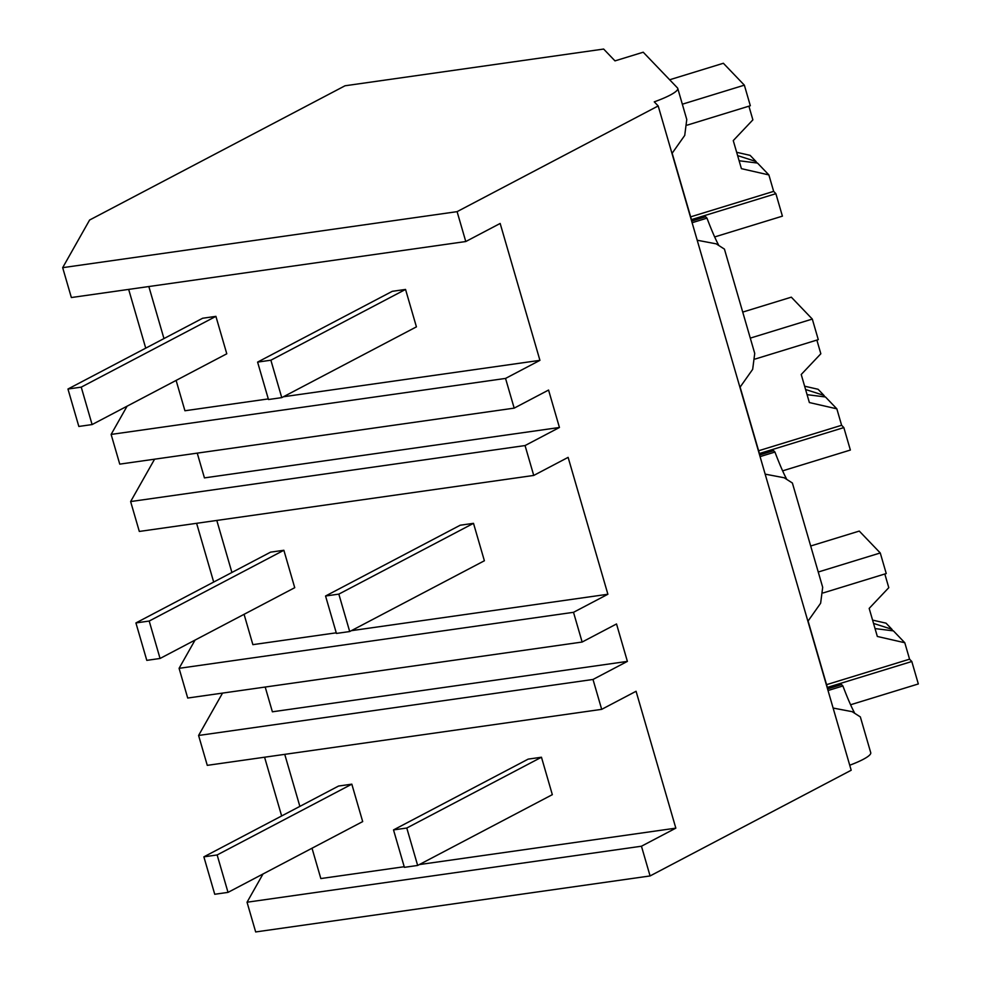 <?xml version="1.0" encoding="UTF-8"?>
<svg xmlns="http://www.w3.org/2000/svg" width="981" height="981" viewBox="0 0 981 981"><rect width="100%" height="100%" fill="white"/><g stroke="black" fill="none" stroke-linecap="round" stroke-linejoin="round"><path stroke-width="1.47" d="M62.674 267.666L457.097 211.651L658.19 105.948L654.253 101.852A39.547 6.744 -16.2 0 0 677.748 88.413A39.547 6.744 -16.2 0 0 677.43 87.873L643.229 52.214L614.989 60.883L603.646 49.05L345.03 85.776L89.602 220.026L62.674 267.666L71.355 297.537L465.779 241.534L500.163 223.46L539.93 360.346L505.546 378.421L514.179 408.133L548.563 390.058L559.44 427.483L525.056 445.558L533.738 475.442L568.122 457.367L607.889 594.253L573.505 612.316L582.138 642.04L616.522 623.965L627.386 661.39L593.002 679.465L601.684 709.349L636.068 691.274L675.835 828.148L641.451 846.223L650.084 875.947L851.189 770.244L658.19 105.948M457.097 211.651L465.779 241.534M677.748 88.413L686.774 119.51L684.726 135.415L671.997 153.453M281.645 815.959L264.576 757.209M213.686 582.052L196.617 523.314M145.728 348.157L128.67 289.407M559.44 427.483L204.44 477.894L197.242 453.136M505.546 378.421L111.123 434.424L119.756 464.136L514.179 408.133M111.123 434.424L127.089 406.183M176.114 380.42L184.931 410.757L268.304 398.911M283.411 396.765L539.93 360.346M163.962 338.568L148.842 286.538M692.12 222.712L706.982 218.15L705.67 216.776L691.642 221.093M718.484 244.796A89.614 7.836 72.9 0 1 706.982 218.15M739.944 387.36L752.672 369.334L754.732 353.418L724.432 249.113L716.204 243.84L697.209 240.235M265.201 687.043L272.387 711.801L627.386 661.39M593.002 679.465L198.591 735.468L222.54 693.101M198.591 735.468L207.273 765.352L601.684 709.349M641.451 846.223L247.04 902.226L263.006 873.985M312.019 848.222L320.836 878.559L404.209 866.726M419.316 864.58L675.835 828.148M247.04 902.226L255.673 931.95L650.084 875.947M849.73 765.229A39.547 6.744 -16.2 0 0 870.736 752.697L860.349 716.915L852.133 711.666L833.114 708.049M299.867 806.382L284.748 754.352M854.402 712.598A89.614 7.836 72.9 0 1 842.9 685.964L841.588 684.591L827.559 688.895M807.903 621.267L820.631 603.241L822.691 587.312L792.39 483.02L784.187 477.759L765.168 474.142M828.025 690.526L842.9 685.964M786.443 478.691A89.614 7.836 72.9 0 1 774.941 452.057L773.629 450.684L759.601 455M525.056 445.558L130.632 501.561L154.581 459.194M130.632 501.561L139.314 531.444L533.738 475.442M573.505 612.316L179.082 668.331L195.047 640.09M244.073 614.314L252.877 644.652L336.25 632.819M351.37 630.673L607.889 594.253M179.082 668.331L187.714 698.043L582.138 642.04M231.908 572.475L216.801 520.445M760.067 456.619L774.941 452.057M739.122 160.761L757.504 163.067L768.883 174.925L773.653 191.369L775.885 193.686L782.409 216.151L714.671 236.948M687.264 125.114L750.33 105.74L744.358 85.163L723.365 63.262L669.655 79.768M736.657 152.288L750.122 155.366L755.983 161.485L737.626 155.599M757.455 163.091A29.663 2.6 72.9 0 1 756.903 162.809A29.663 2.6 72.9 0 1 755.983 161.485M744.358 85.163L682.335 104.207M775.885 193.686L691.458 219.621L672.181 153.294M768.883 174.925L741.415 168.658L733.261 140.59L752.881 119.854L748.908 106.181M773.653 191.369L690.649 216.85M807.081 394.669L825.462 396.974L836.842 408.832L841.612 425.276L843.844 427.593L850.368 450.046L782.617 470.855M755.211 359.021L818.289 339.647L812.305 319.07L791.324 297.169L742.727 312.093M804.616 386.195L818.08 389.273L823.942 395.38L805.585 389.506M825.413 396.998A29.663 2.6 72.9 0 1 824.862 396.704A29.663 2.6 72.9 0 1 823.942 395.38M812.305 319.07L750.293 338.114M843.844 427.593L759.417 453.529L740.14 387.201M836.842 408.832L809.374 402.553L801.219 374.497L820.839 353.761L816.866 340.088M841.612 425.276L758.607 450.757M875.04 628.576L893.421 630.881L904.789 642.739L909.571 659.171L911.803 661.501L918.326 683.953L850.576 704.763M823.169 592.929L886.248 573.554L880.264 552.965L859.282 531.077L810.686 546M872.575 620.102L886.039 623.168L891.901 629.287L873.531 623.413M893.372 630.906A29.663 2.6 72.9 0 1 892.808 630.611A29.663 2.6 72.9 0 1 891.901 629.287M880.264 552.965L818.24 572.021M911.803 661.501L827.363 687.423L808.099 621.096M904.789 642.739L877.333 636.461L869.178 608.392L888.786 587.668L884.825 573.995M909.571 659.171L826.566 684.664M81.239 387.139L67.959 389.028L78.836 426.453L92.104 424.565L81.239 387.139L215.906 316.36L202.638 318.249L67.959 389.028M92.104 424.565L226.783 353.785L215.906 316.36M149.198 621.047L135.918 622.935L146.794 660.36L160.062 658.472L149.198 621.047L283.865 550.267L270.584 552.144L135.918 622.935M160.062 658.472L294.729 587.693L283.865 550.267M217.144 854.954L203.876 856.842L214.741 894.267L228.021 892.379L217.144 854.954L351.823 784.162L338.543 786.051L203.876 856.842M228.021 892.379L362.688 821.588L351.823 784.162M270.879 360.211L257.598 362.099L268.475 399.525L281.755 397.636L270.879 360.211L405.545 289.432L392.277 291.32L257.598 362.099M281.755 397.636L416.422 326.857L405.545 289.432M338.837 594.118L325.557 596.007L336.434 633.432L349.702 631.543L338.837 594.118L473.504 523.339L460.224 525.215L325.557 596.007M349.702 631.543L484.381 560.764L473.504 523.339M406.784 828.025L393.516 829.914L404.393 867.339L417.661 865.45L406.784 828.025L541.463 757.234L528.183 759.122L393.516 829.914M417.661 865.45L552.328 794.659L541.463 757.234"/></g></svg>
